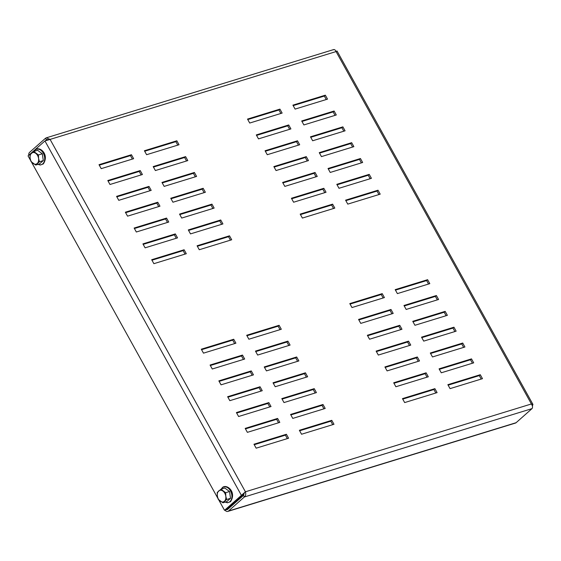 <?xml version="1.0" encoding="UTF-8"?>
<svg xmlns="http://www.w3.org/2000/svg" width="561" height="561" viewBox="0 0 561 561"><rect width="100%" height="100%" fill="white"/><g stroke="black" fill="none" stroke-linecap="round" stroke-linejoin="round"><path stroke-width="0.84" d="M391.929 313.816L390 310.345L358.844 319.917M409.481 345.492L407.559 342.021L376.403 351.593M427.04 377.167L425.119 373.703L393.962 383.268M437.321 299.876L435.399 296.404L404.236 305.976M454.88 331.551L452.951 328.08L421.795 337.652M472.432 363.226L470.511 359.755L439.354 369.327M481.212 379.068L479.29 375.597L448.134 385.169M300.465 214.597L331.621 205.024L333.543 208.496M291.685 198.755L322.841 189.19L324.763 192.654M282.905 182.921L314.062 173.349L315.99 176.82M274.126 167.08L305.282 157.515L307.211 160.979M265.346 151.246L296.503 141.674L298.431 145.145M256.566 135.404L287.73 125.839L289.651 129.303M345.857 200.656L377.013 191.084L378.941 194.555M337.077 184.814L368.233 175.249L370.162 178.714M328.297 168.98L359.461 159.408L361.382 162.879M319.518 153.139L350.681 143.574L352.603 147.038M310.738 137.305L341.901 127.733L343.823 131.204M301.965 121.464L333.122 111.898L335.043 115.363M247.787 119.57L278.95 109.998L280.872 113.469M293.186 105.629L324.342 96.057L326.264 99.528M221.658 224.323L219.737 220.859L188.58 230.424M204.099 192.647L202.177 189.183L171.021 198.748M186.54 160.972L184.618 157.508L153.462 167.073M176.266 238.271L174.345 234.8L143.181 244.372M158.707 206.595L156.785 203.124L125.622 212.696M141.148 174.913L139.226 171.449L108.07 181.014M132.368 159.079L130.447 155.607L99.29 165.179M245.459 428.877L276.615 419.312L278.544 422.777M290.85 414.937L322.014 405.365L323.935 408.836M299.63 430.778L330.794 421.206L332.715 424.677M254.238 444.719L285.395 435.147L287.323 438.618M282.071 399.102L313.234 389.53L315.156 393.002M273.298 383.261L304.455 373.689L306.376 377.16M264.519 367.427L295.675 357.855L297.596 361.326M255.739 351.586L286.895 342.014L288.817 345.485M246.959 335.751L278.116 326.179L280.037 329.651M236.679 413.043L267.835 403.471L269.764 406.942M227.899 397.202L259.063 387.637L260.984 391.101M219.12 381.368L250.283 371.796L252.205 375.267M210.34 365.527L241.503 355.962L243.425 359.426M201.567 349.692L232.724 340.12L234.645 343.591M177.76 145.138L175.838 141.667L144.682 151.239M149.927 190.754L148.006 187.283L116.849 196.855M167.487 222.429L165.565 218.958L134.402 228.53M185.046 254.105L183.117 250.634L151.961 260.206M195.319 176.813L193.398 173.342L162.241 182.914M212.878 208.489L210.957 205.017L179.8 214.59M230.438 240.164L228.516 236.693L197.353 246.265M435.82 393.009L433.898 389.537L402.742 399.109M463.659 347.385L461.731 343.921L430.575 353.493M446.1 315.71L444.179 312.246L413.015 321.811M428.541 284.034L426.619 280.57L395.456 290.135M418.261 361.333L416.339 357.862L385.183 367.434M400.708 329.658L398.78 326.186L367.623 335.759M383.149 297.982L381.221 294.511L350.064 304.083M393.191 313.431L360.765 323.388L358.57 319.426L390.996 309.469L393.191 313.431M410.75 345.106L378.324 355.064L376.129 351.102L408.555 341.144L410.75 345.106M428.309 376.782L395.884 386.739L393.689 382.777L426.115 372.82L428.309 376.782M438.583 299.49L406.164 309.448L403.969 305.486L436.388 295.528L438.583 299.49M456.142 331.165L423.716 341.123L421.521 337.161L453.947 327.203L456.142 331.165M473.701 362.841L441.276 372.799L439.081 368.836L471.506 358.879L473.701 362.841M482.481 378.675L450.055 388.633L447.86 384.678L480.286 374.713L482.481 378.675M300.191 214.106L302.386 218.068L334.812 208.11L332.617 204.148L300.191 214.106M291.411 198.264L293.606 202.226L326.032 192.269L323.837 188.307L291.411 198.264M282.632 182.43L284.827 186.392L317.253 176.427L315.058 172.472L282.632 182.43M273.852 166.589L276.047 170.551L308.473 160.593L306.278 156.631L273.852 166.589M265.072 150.755L267.267 154.717L299.693 144.752L297.498 140.797L265.072 150.755M256.3 134.913L258.495 138.876L290.914 128.918L288.719 124.956L256.3 134.913M345.583 200.165L347.778 204.12L380.204 194.162L378.009 190.207L345.583 200.165M336.803 184.324L338.998 188.286L371.424 178.328L369.229 174.366L336.803 184.324M328.031 168.489L330.226 172.444L362.644 162.487L360.45 158.532L328.031 168.489M319.251 152.648L321.446 156.61L353.865 146.652L351.67 142.69L319.251 152.648M310.471 136.814L312.666 140.769L345.085 130.811L342.89 126.856L310.471 136.814M301.692 120.973L303.887 124.935L336.305 114.977L334.111 111.015L301.692 120.973M247.52 119.079L249.715 123.041L282.134 113.077L279.939 109.122L247.52 119.079M292.912 105.138L295.107 109.093L327.533 99.136L325.338 95.181L292.912 105.138M188.307 229.933L220.725 219.975L222.92 223.937L190.502 233.895L188.307 229.933M170.747 198.257L203.173 188.3L205.368 192.262L172.942 202.219L170.747 198.257M153.188 166.582L185.614 156.624L187.809 160.586L155.383 170.544L153.188 166.582M142.915 243.881L175.334 233.916L177.528 237.878L145.11 247.836L142.915 243.881M125.355 212.205L157.774 202.24L159.969 206.203L127.55 216.16L125.355 212.205M107.796 180.53L140.222 170.565L142.417 174.527L109.991 184.485L107.796 180.53M99.016 164.689L131.442 154.731L133.637 158.693L101.211 168.651L99.016 164.689M279.806 422.391L277.611 418.429L245.185 428.387L247.38 432.349L279.806 422.391M325.198 408.45L323.003 404.488L290.584 414.446L292.779 418.408L325.198 408.45M333.977 424.284L331.782 420.329L299.364 430.287L301.552 434.242L333.977 424.284M288.585 438.225L286.39 434.27L253.965 444.228L256.16 448.183L288.585 438.225M316.418 392.609L314.223 388.654L281.804 398.612L283.999 402.567L316.418 392.609M307.638 376.775L305.443 372.813L273.025 382.77L275.22 386.732L307.638 376.775M298.866 360.933L296.671 356.978L264.245 366.936L266.44 370.891L298.866 360.933M290.086 345.099L287.891 341.137L255.465 351.095L257.66 355.057L290.086 345.099M281.306 329.258L279.112 325.296L246.686 335.261L248.881 339.216L281.306 329.258M271.026 406.55L268.831 402.595L236.405 412.552L238.6 416.507L271.026 406.55M262.246 390.715L260.052 386.753L227.633 396.711L229.828 400.673L262.246 390.715M253.467 374.874L251.272 370.919L218.853 380.877L221.048 384.832L253.467 374.874M244.687 359.04L242.492 355.078L210.073 365.036L212.268 368.998L244.687 359.04M235.915 343.199L233.72 339.244L201.294 349.201L203.489 353.157L235.915 343.199M144.408 150.748L176.834 140.79L179.029 144.745L146.603 154.703L144.408 150.748M116.576 196.364L149.002 186.406L151.197 190.368L118.771 200.326L116.576 196.364M134.135 228.039L166.554 218.082L168.749 222.044L136.33 232.002L134.135 228.039M151.687 259.715L184.113 249.757L186.308 253.719L153.882 263.677L151.687 259.715M161.968 182.423L194.394 172.465L196.588 176.42L164.163 186.385L161.968 182.423M179.527 214.099L211.953 204.141L214.148 208.096L181.722 218.061L179.527 214.099M197.086 245.774L229.505 235.816L231.7 239.771L199.281 249.736L197.086 245.774M437.089 392.616L404.663 402.574L402.468 398.619L434.894 388.661L437.089 392.616M464.922 347L432.496 356.957L430.301 353.002L462.727 343.037L464.922 347M447.362 315.324L414.944 325.282L412.749 321.327L445.168 311.362L447.362 315.324M429.803 283.649L397.384 293.606L395.189 289.644L427.608 279.687L429.803 283.649M419.53 360.94L387.104 370.898L384.909 366.943L417.335 356.985L419.53 360.94M401.971 329.265L369.545 339.223L367.35 335.268L399.776 325.31L401.971 329.265M384.411 297.589L351.985 307.547L349.791 303.592L382.216 293.634L384.411 297.589M30.68 160.628L28.05 155.881L44.943 140.937L50.09 139.401L46.339 137.824L45.511 138.251L29.614 152.319A3.71 2.532 -107.1 0 0 28.744 155.264M48.281 139.71L46.879 139.598L45.364 140.741M225.045 510.159A3.71 2.532 -107.1 0 0 227.787 511.429A3.71 2.532 -107.1 0 0 228.46 511.05L244.358 496.976L243.481 495.398L227.577 509.465A1.851 1.262 -107.1 0 1 227.247 509.654A1.851 1.262 -107.1 0 1 226.328 509.472M228.46 511.05L516.113 422.699L532.01 408.632L244.358 496.976C245.739 495.644 246.097 493.911 245.423 491.794L241.412 495.377L242.71 494.977L225.817 509.928L224.519 510.321L218.72 499.865M532.382 406.01L532.95 404.439L531.407 403.962C532.634 405.898 532.838 407.454 532.01 408.632M243.481 495.398L244.435 492.677L245.423 491.794L531.407 403.962L336.067 51.57C337.336 50.848 337.35 50.827 336.109 51.507M45.511 138.251L46.388 139.836L47.426 139.521M333.164 49.901C334.195 49.109 335.162 49.663 336.067 51.57L50.09 139.401L245.423 491.794M242.71 494.977L244.729 492.411M44.943 140.937L241.412 495.377L224.519 510.321M217.892 498.364L31.507 162.122M516.113 422.699A3.71 2.532 72.9 0 1 515.447 423.078L227.787 511.429M242.625 496.148L240.725 496.737M285.395 435.147L286.39 434.27M330.794 421.206L331.782 420.329M322.014 405.365L323.003 404.488M313.234 389.53L314.223 388.654M304.455 373.689L305.443 372.813M295.675 357.855L296.671 356.978M286.895 342.014L287.891 341.137M278.116 326.179L279.112 325.296M276.615 419.312L277.611 418.429M267.835 403.471L268.831 402.595M259.063 387.637L260.052 386.753M250.283 371.796L251.272 370.919M241.503 355.962L242.492 355.078M232.724 340.12L233.72 339.244M130.447 155.607L131.442 154.731M175.838 141.667L176.834 140.79M139.226 171.449L140.222 170.565M148.006 187.283L149.002 186.406M156.785 203.124L157.774 202.24M165.565 218.958L166.554 218.082M174.345 234.8L175.334 233.916M183.117 250.634L184.113 249.757M184.618 157.508L185.614 156.624M193.398 173.342L194.394 172.465M202.177 189.183L203.173 188.3M210.957 205.017L211.953 204.141M219.737 220.859L220.725 219.975M228.516 236.693L229.505 235.816M324.342 96.057L325.338 95.181M278.95 109.998L279.939 109.122M333.122 111.898L334.111 111.015M341.901 127.733L342.89 126.856M350.681 143.574L351.67 142.69M359.461 159.408L360.45 158.532M368.233 175.249L369.229 174.366M377.013 191.084L378.009 190.207M287.73 125.839L288.719 124.956M296.503 141.674L297.498 140.797M305.282 157.515L306.278 156.631M314.062 173.349L315.058 172.472M322.841 189.19L323.837 188.307M331.621 205.024L332.617 204.148M479.29 375.597L480.286 374.713M433.898 389.537L434.894 388.661M470.511 359.755L471.506 358.879M461.731 343.921L462.727 343.037M452.951 328.08L453.947 327.203M444.179 312.246L445.168 311.362M435.399 296.404L436.388 295.528M426.619 280.57L427.608 279.687M425.119 373.703L426.115 372.82M416.339 357.862L417.335 356.985M407.559 342.021L408.555 341.144M398.78 326.186L399.776 325.31M390 310.345L390.996 309.469M381.221 294.511L382.216 293.634M220.957 489.206L224.807 488.021L229.526 491.52L230.515 498.315L226.784 501.611L222.934 502.796L226.665 499.5L225.795 496.212A6.031 4.109 72.9 0 1 224.421 501.261A6.031 4.109 -107.1 0 1 220.2 501.162A6.031 4.109 72.9 0 1 217.345 496.015A6.031 4.109 72.9 0 1 218.713 490.966A6.031 4.109 72.9 0 1 222.941 491.064A6.031 4.109 72.9 0 1 224.8 493.259A6.031 4.109 72.9 0 1 225.795 496.212L225.676 492.698L220.957 489.206L217.226 492.502L217.345 496.015L218.215 499.297L222.934 502.796M230.515 498.315L226.665 499.5M229.526 491.52L225.676 492.698M33.744 151.463L37.594 150.278L42.313 153.777L43.302 160.572L39.572 163.875L35.722 165.053L39.452 161.757L38.576 158.475A6.031 4.109 72.9 0 1 37.208 163.517A6.031 4.109 -107.1 0 1 32.987 163.419A6.031 4.109 72.9 0 1 30.133 158.272A6.031 4.109 72.9 0 1 31.5 153.223A6.031 4.109 72.9 0 1 35.729 153.321A6.031 4.109 72.9 0 1 37.587 155.516A6.031 4.109 72.9 0 1 38.576 158.475L38.464 154.955L33.744 151.463L30.014 154.759L30.133 158.272L31.002 161.561L35.722 165.053M43.302 160.572L39.452 161.757M42.313 153.777L38.464 154.955M229.793 507.509L227.892 508.091M225.319 502.067A8.057 5.491 -107.1 0 0 229.968 501.59A8.057 5.491 -107.1 0 0 230.473 490.889A8.057 5.491 -107.1 0 0 222.338 487.825A8.057 5.491 -107.1 0 0 221.329 489.087M38.106 164.324A8.057 5.491 -107.1 0 0 42.755 163.847A8.057 5.491 -107.1 0 0 43.26 153.146A8.057 5.491 -107.1 0 0 35.126 150.082A8.057 5.491 -107.1 0 0 34.116 151.344M336.572 51.254L336.039 51.486M337.042 51.009L532.95 404.439M46.339 137.824L333.669 49.571M221.216 489.122L222.422 487.537C226.665 483.519 236.931 491.983 230.515 501.681L227.493 502.768L225.199 502.102M33.997 151.379L35.21 149.794C39.452 145.776 49.719 154.24 43.302 163.945L40.28 165.025L37.987 164.359"/></g></svg>
